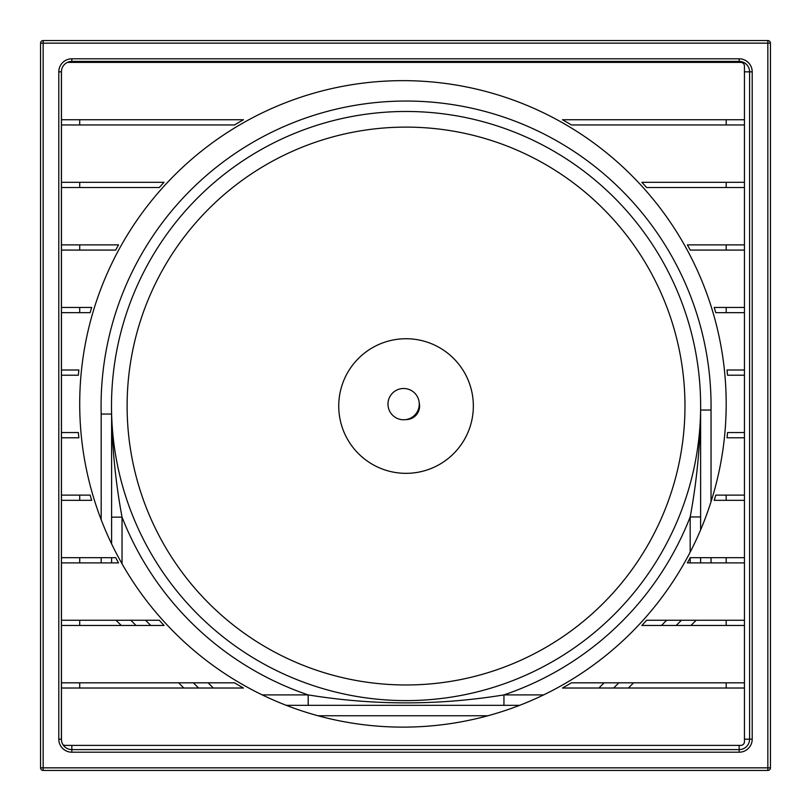<?xml version="1.0" encoding="UTF-8"?>
<svg xmlns="http://www.w3.org/2000/svg" width="811" height="811" viewBox="0 0 811 811"><rect width="100%" height="100%" fill="white"/><g stroke="black" fill="none" stroke-linecap="round" stroke-linejoin="round"><path stroke-width="1.22" d="M419.601 406.037A13.554 13.554 0 0 1 405.926 419.601A13.554 13.554 0 0 0 419.206 402.824A13.554 13.554 0 0 1 419.601 406.037M111.604 562.905L111.604 557.684M111.604 543.897L111.604 413.904A294.565 294.565 0 0 1 402.134 111.502A294.565 294.565 0 0 1 700.613 409.971L700.613 529.928M681.422 620.253L676.202 625.463M618.854 682.811L613.643 688.022M40.55 43.155L40.55 767.845A2.605 2.605 0 0 0 43.155 770.45L767.845 770.45A2.605 2.605 0 0 0 770.45 767.845L770.45 43.155A2.605 2.605 0 0 0 767.845 40.55L43.155 40.55A2.605 2.605 0 0 0 40.55 43.155L767.845 43.155L767.845 767.845L43.155 767.845L43.155 40.55A2.605 2.605 0 0 0 40.55 43.155M61.464 119.744L243.442 119.744A325.85 325.85 0 0 0 234.501 124.965L61.464 124.965L61.464 70.729A10.431 10.431 0 0 0 61.403 71.834A10.431 10.431 0 0 1 71.834 61.403L739.166 61.403A10.431 10.431 0 0 1 749.597 71.834A10.431 10.431 0 0 0 739.166 61.403A10.431 10.431 0 0 1 749.597 71.834L749.597 739.166A10.431 10.431 0 0 1 739.166 749.597L71.834 749.597A10.431 10.431 0 0 1 61.403 739.166L61.403 71.834A10.431 10.431 0 0 1 71.834 61.403A10.431 10.431 0 0 0 67.394 62.396L740.788 62.396A3.649 3.649 0 0 1 744.437 66.046L744.437 741.73A3.649 3.649 0 0 1 740.788 745.38L65.113 745.38A3.649 3.649 0 0 1 62.984 744.691M519.638 705.327L286.263 705.327M198.573 688.022L193.363 682.811M136.015 625.463L130.794 620.253M711.034 501.705L711.034 410.042L700.613 410.042C700.177 446.455 696.7 482.089 690.181 516.952L690.181 552.159M122.035 563.797L122.035 517.154C115.709 483.163 112.242 448.797 111.614 414.046L101.182 414.036L101.182 519.729M700.613 557.684L700.613 562.905M543.644 694.905L503.945 694.905C438.68 705.529 373.435 705.529 308.19 694.905L308.19 705.327M700.613 410.042A294.565 294.565 0 0 1 408.065 700.603A294.565 294.565 0 0 1 111.614 414.046A294.565 294.565 0 0 0 408.065 700.603A294.565 294.565 0 0 0 700.613 410.042M700.613 516.952L690.181 516.952A304.997 304.997 0 0 1 503.945 694.905L503.945 705.327M262.257 694.905L308.19 694.905A304.997 304.997 0 0 1 122.035 517.154L111.604 517.154M684.971 406.037A278.923 278.923 0 0 1 406.037 684.971A278.923 278.923 0 0 1 127.114 406.037A278.923 278.923 0 0 1 406.037 127.114A278.923 278.923 0 0 1 684.971 406.037M338.745 406.037A67.293 67.293 0 0 1 439.694 347.757A67.293 67.293 0 0 1 439.694 464.318A67.293 67.293 0 0 1 338.745 406.037M415.83 415.425A16.625 16.625 0 0 0 417.412 413.417M387.982 404.121A15.642 15.642 0 0 0 403.625 419.763A15.642 15.642 0 0 0 419.267 404.131A15.642 15.642 0 0 0 403.625 388.489A15.642 15.642 0 0 0 387.982 404.121M61.464 182.313L164.035 182.313A325.85 325.85 0 0 0 159.301 187.523L61.464 187.523L61.464 124.965M61.464 244.871L118.538 244.871A325.85 325.85 0 0 0 115.689 250.082L61.464 250.082L61.464 187.523M61.464 307.44L91.704 307.44A325.85 325.85 0 0 0 90.133 312.651L61.464 312.651L61.464 250.082M61.464 369.998L78.87 369.998A325.85 325.85 0 0 0 78.363 375.209L61.464 375.209L61.464 312.651M61.464 432.557L78.363 432.557A325.85 325.85 0 0 0 78.87 437.778L61.464 437.778L61.464 375.209M61.464 495.126L90.133 495.126A325.85 325.85 0 0 0 91.704 500.336L61.464 500.336L61.464 437.778M61.464 557.684L115.689 557.684A325.85 325.85 0 0 0 118.538 562.905L61.464 562.905L61.464 500.336M61.464 620.253L159.301 620.253A325.85 325.85 0 0 0 164.035 625.463L61.464 625.463L61.464 562.905M61.464 682.811L234.501 682.811A325.85 325.85 0 0 0 243.442 688.022L61.464 688.022L61.464 625.463M61.464 740.271L61.464 688.022M744.437 688.022L562.459 688.022A325.85 325.85 0 0 0 571.41 682.811L744.437 682.811M744.437 625.463L641.866 625.463A325.85 325.85 0 0 0 646.6 620.253L744.437 620.253M744.437 562.905L687.363 562.905A325.85 325.85 0 0 0 690.222 557.684L744.437 557.684M744.437 500.336L714.197 500.336A325.85 325.85 0 0 0 715.768 495.126L744.437 495.126M744.437 437.778L727.031 437.778A325.85 325.85 0 0 0 727.538 432.557L744.437 432.557M744.437 375.209L727.538 375.209A325.85 325.85 0 0 0 727.031 369.998L744.437 369.998M744.437 312.651L715.768 312.651A325.85 325.85 0 0 0 714.197 307.44L744.437 307.44M744.437 250.082L690.222 250.082A325.85 325.85 0 0 0 687.363 244.871L744.437 244.871M744.437 187.523L646.6 187.523A325.85 325.85 0 0 0 641.866 182.313L744.437 182.313M744.437 124.965L571.41 124.965A325.85 325.85 0 0 0 562.459 119.744L744.437 119.744M726.19 403.888A323.244 323.244 0 0 1 241.333 683.825A323.244 323.244 0 0 1 241.333 123.951A323.244 323.244 0 0 1 726.19 403.888M79.711 688.022L79.711 682.811M726.19 119.744L726.19 124.965M79.711 124.965L79.711 119.744M726.19 682.811L726.19 688.022M79.711 625.463L79.711 620.253M79.711 187.523L79.711 182.313M726.19 182.313L726.19 187.523M726.19 620.253L726.19 625.463M726.19 557.684L726.19 562.905M726.19 244.871L726.19 250.082M79.711 250.082L79.711 244.871M79.711 562.905L79.711 557.684M726.19 307.44L726.19 312.651M726.19 495.126L726.19 500.336M79.711 312.651L79.711 307.44M79.711 500.336L79.711 495.126M61.464 739.166L61.403 739.166A10.431 10.431 0 0 0 71.834 749.597L71.834 745.38M739.166 745.38L739.166 752.202A13.037 13.037 0 0 0 752.202 739.166L752.202 71.834L749.597 71.834A10.431 10.431 0 0 0 739.166 61.403L739.166 62.396M61.464 70.729A10.431 10.431 0 0 0 61.403 71.834L61.464 71.834M71.834 62.396L71.834 61.403A10.431 10.431 0 0 0 67.394 62.396M739.166 749.597A10.431 10.431 0 0 0 749.597 739.166L744.437 739.166M744.437 71.834L749.597 71.834M317.973 715.758L487.928 715.758M116.054 620.253L121.265 625.463M178.613 682.811L183.823 688.022M711.034 410.042A304.997 304.997 0 0 0 404.071 101.051A304.997 304.997 0 0 0 101.182 414.036M101.182 557.684L101.182 562.905M711.034 562.905L711.034 557.684M628.393 688.022L633.604 682.811M690.952 625.463L696.162 620.253M666.672 620.253L661.462 625.463M604.114 682.811L598.893 688.022M690.181 557.755L690.181 562.905M213.323 688.022L208.103 682.811M150.755 625.463L145.544 620.253M752.202 71.834A13.037 13.037 0 0 0 739.166 58.797L71.834 58.797A13.037 13.037 0 0 0 58.797 71.834L61.403 71.834M58.797 71.834L58.797 739.166A13.037 13.037 0 0 0 71.834 752.202L739.166 752.202M61.403 739.166L58.797 739.166M71.834 749.597L71.834 752.202M71.834 58.797L71.834 61.403M739.166 58.797L739.166 61.403M749.597 739.166L752.202 739.166M767.845 770.45A2.605 2.605 0 0 0 770.45 767.845L767.845 767.845L767.845 770.45M40.55 767.845A2.605 2.605 0 0 0 43.155 770.45L43.155 767.845L40.55 767.845M770.45 43.155A2.605 2.605 0 0 0 767.845 40.55L767.845 43.155L770.45 43.155"/></g></svg>
